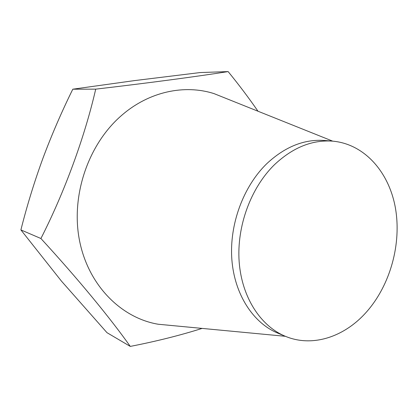 <?xml version="1.0" encoding="UTF-8"?>
<svg xmlns="http://www.w3.org/2000/svg" width="418" height="418" viewBox="0 0 418 418"><rect width="100%" height="100%" fill="white"/><g stroke="black" fill="none" stroke-linecap="round" stroke-linejoin="round"><path stroke-width="0.63" d="M130.28 346.407L106.971 332.665L61.43 281.095L20.9 229.91C26.987 205.734 34.323 181.872 42.918 158.323C51.727 134.763 61.692 111.721 72.805 89.196L134.371 80.617L200.201 72.554L228.134 71.593C197.181 76.478 149.644 82.858 95.712 89.149C84.781 136.806 64.717 191.778 40.912 238.511C78.281 279.151 110.415 318.333 130.28 346.407C156.416 341.302 180.362 335.299 202.124 328.402M285.233 336.239L277.698 333.094C253.125 322.9 234.482 294.455 231.849 259.463C229.247 224.497 243.36 186.297 266.935 163.532C284.998 146.744 304.147 139.058 324.384 140.479L332.519 141.132C364.339 143.881 388.928 171.908 395.36 207.694C401.75 243.579 390.402 284.877 366.617 311.838C344.73 336.84 312.481 347.766 285.233 336.239C260.513 325.983 241.766 297.219 239.159 261.772C236.583 226.352 250.868 187.609 274.652 164.525C292.872 147.502 312.162 139.706 332.519 141.132M171.913 325.538L158.135 324.232C121.126 317.957 88.245 285.311 79.477 240.381C70.668 195.525 88.329 143.917 121.821 115.237C149.21 91.448 184.662 84.206 214.026 93.616L226.88 98.763M257.99 111.225C248.903 98.052 238.95 84.844 228.134 71.593M72.805 89.196L95.712 89.149M20.9 229.91L40.912 238.511M285.395 336.307L158.135 324.232M332.697 141.148L214.026 93.616"/></g></svg>
